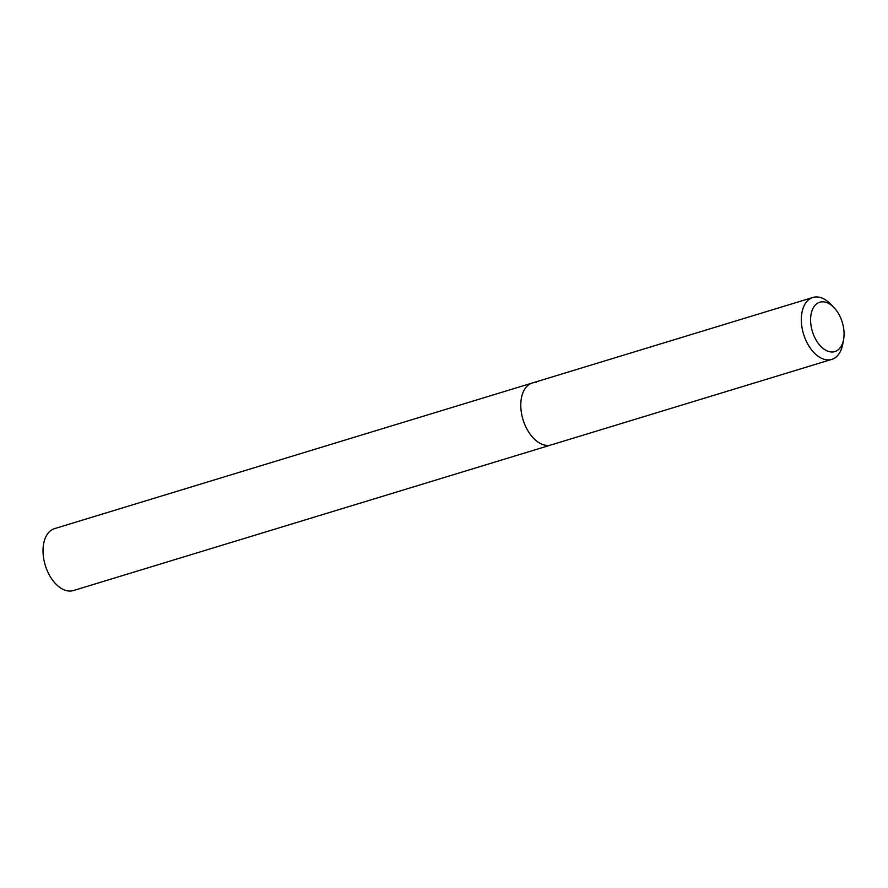 <?xml version="1.0" encoding="UTF-8"?>
<svg xmlns="http://www.w3.org/2000/svg" width="888" height="888" viewBox="0 0 888 888"><rect width="100%" height="100%" fill="white"/><g stroke="black" fill="none" stroke-linecap="round" stroke-linejoin="round"><path stroke-width="1.33" d="M831.668 351.992A25.796 15.629 -107 0 1 811.166 326.362A25.796 15.629 -107 0 1 822.998 301.809A25.796 15.629 -107 0 1 833.854 307.437A25.796 15.629 -107 0 1 843.6 339.416A25.796 15.629 -107 0 1 831.668 351.992M843.6 339.416L842.745 344.122A32.368 19.614 -107 0 1 831.779 359.385A32.368 19.614 -107 0 1 827.771 359.895A32.368 19.614 -107 0 1 802.708 330.958A32.368 19.614 -107 0 1 812.897 297.458A32.368 19.614 -107 0 1 816.905 296.947A32.368 19.614 -107 0 1 830.513 304.007L833.854 307.437M831.779 359.385L551.226 444.899A32.368 19.614 -107 0 1 547.23 445.421A32.368 19.614 -107 0 1 522.166 416.472A32.368 19.614 -107 0 1 532.356 382.983A32.368 19.614 -107 0 1 536.352 382.462M547.23 445.421A32.368 19.614 -107 0 1 522.166 416.472A32.368 19.614 -107 0 1 532.356 382.983L54.59 528.615A32.368 19.614 -107 0 0 44.4 562.115A32.368 19.614 -107 0 0 69.464 591.053A32.368 19.614 -107 0 0 73.46 590.542L551.226 444.899A32.368 19.614 -107 0 1 547.23 445.421M812.897 297.458L532.356 382.983"/></g></svg>
